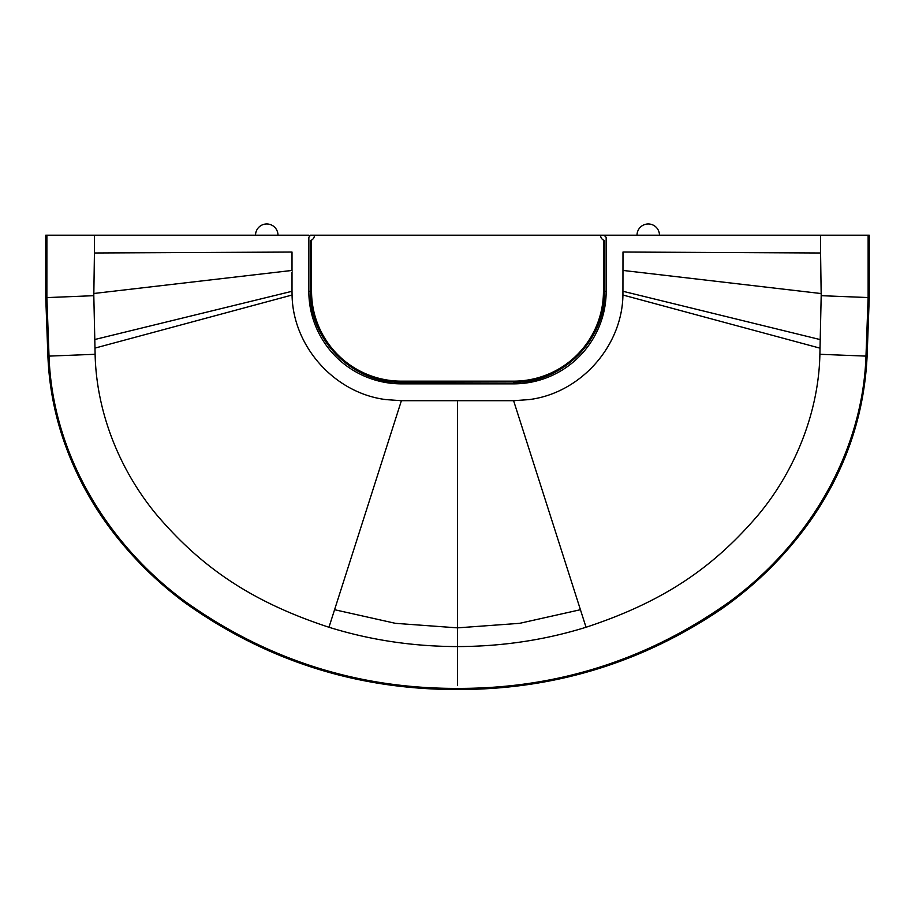 <?xml version="1.0" encoding="UTF-8"?>
<svg xmlns="http://www.w3.org/2000/svg" width="915" height="915" viewBox="0 0 915 915"><rect width="100%" height="100%" fill="white"/><g stroke="black" fill="none" stroke-linecap="round" stroke-linejoin="round"><path stroke-width="1.37" d="M334.57 609.71L395.429 623.332L457.5 627.862L519.64 623.332L580.43 609.71M798.989 235.189L802.421 235.189M112.579 235.189L116.091 235.189M812.417 235.189L818.982 235.189M49.959 235.189L102.56 235.189M308.835 235.189L45.75 235.189L46.882 235.189L46.871 297.547L49.021 356.107L47.9 356.152L49.021 356.107C52.361 453.52 106.929 543.784 184.704 601.189C266.654 659.681 357.582 688.743 457.5 688.4C556.778 688.743 647.248 660.024 728.889 602.242C807.396 544.848 862.628 454.126 865.979 356.107L867.111 356.152L865.979 356.107L868.129 297.547L821.19 295.682L819.886 354.288C818.799 411.052 795.707 470.23 757.975 515.259C715.37 565.013 666.955 600.663 586.035 627.255C544.985 640.031 502.141 646.47 457.5 646.573C412.859 646.47 370.015 640.031 328.965 627.255L401.399 400.69L513.601 400.69L586.035 627.255M316.453 235.189L310.471 235.189L308.835 237.317L308.835 291.29A92.564 92.564 0 0 0 401.399 383.854L513.601 383.854A92.564 92.564 0 0 0 606.165 291.29L606.165 237.317L604.483 235.635L606.165 235.189M868.118 297.604L869.25 297.604L868.129 297.547L868.129 235.189L869.25 235.189L598.547 235.189M46.882 297.604L93.81 295.682L94.794 339.511L292.011 291.29L292.011 252.048L94.428 252.986L94.428 235.189M292.011 291.29L292.068 295.019C292.846 346.625 334.856 393.359 386.084 399.615L401.399 400.69M820.583 235.189L820.583 252.998L622.989 252.025L622.932 295.019C622.154 346.636 580.144 393.359 528.916 399.615L513.601 400.69M820.583 252.998L821.19 295.682M457.5 685.312L457.5 400.69M820.023 348.169L622.932 295.019M94.794 339.511L95.114 354.288C96.315 410.618 118.435 468.594 156.431 514.539C199.024 564.578 247.999 600.743 328.965 627.255M93.81 295.682L94.428 252.986M292.011 270.44L93.845 293.486M622.989 291.29L820.206 339.591M622.989 270.44L821.155 293.555M604.255 240.462L603.454 240.107L604.255 240.462L604.255 291.29A90.654 90.654 0 0 1 513.601 381.944L401.399 381.944A90.654 90.654 0 0 1 310.757 291.29L310.757 240.462L311.546 240.107A5.604 5.604 0 0 0 314.451 235.189L600.56 235.189A5.604 5.604 0 0 0 603.454 240.107L603.454 291.29A89.853 89.853 0 0 1 513.601 381.155L513.498 383.854M310.757 240.462L311.546 240.107L311.546 291.29A89.853 89.853 0 0 0 401.399 381.155L513.601 381.155L513.601 382.276C562.21 383.522 605.833 339.911 604.575 291.29L604.255 291.29M637.023 235.189A11.22 11.22 0 0 1 648.243 223.969A11.22 11.22 0 0 1 659.463 235.189A11.22 11.22 0 0 0 648.243 223.969A11.22 11.22 0 0 0 637.023 235.189M255.537 235.189A11.22 11.22 0 0 1 266.757 223.969A11.22 11.22 0 0 1 277.977 235.189M819.886 354.288L865.979 356.107M95.114 354.288L49.021 356.107M292.068 295.019L94.977 348.1M308.835 291.29L310.425 291.29C309.167 339.9 352.778 383.522 401.399 382.276L401.399 381.944M513.601 381.944L401.399 382.276L401.399 381.155L401.399 383.854M604.575 240.576L604.575 291.29L603.454 291.29L606.165 291.29M310.757 291.29L310.425 240.576M869.25 297.558L869.25 235.189M45.75 297.638L47.9 356.152C49.033 383.888 53.939 410.938 62.609 437.301C74.39 472.655 91.775 505.023 114.741 534.383C134.825 559.991 157.895 582.546 183.961 602.036C265.613 660.516 356.793 689.67 457.5 689.521C553.952 689.658 642.021 662.769 721.718 608.841C756.282 584.582 785.791 555.256 810.255 520.875C845.277 470.813 864.229 415.913 867.1 356.152M867.111 356.152L869.25 297.638M45.75 235.189L45.75 297.558"/></g></svg>
